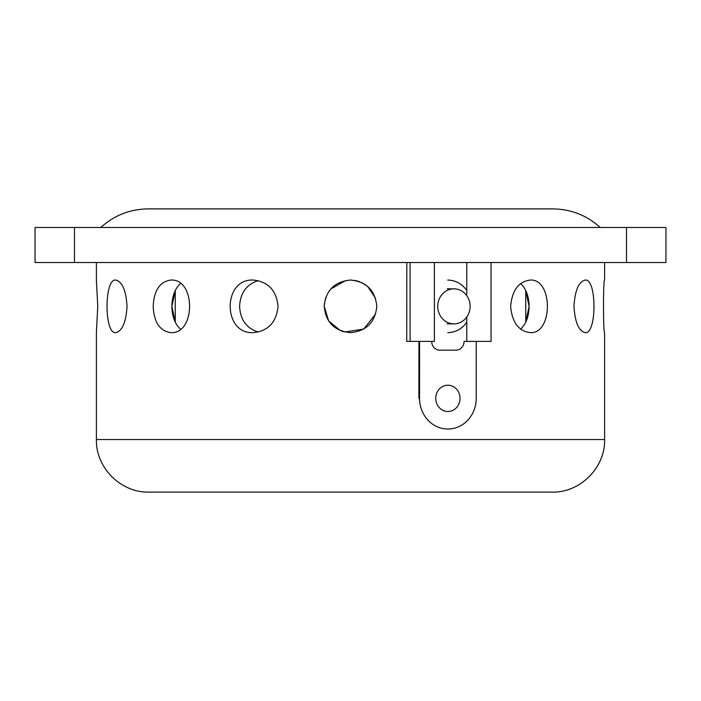 <?xml version="1.0" encoding="UTF-8"?>
<svg xmlns="http://www.w3.org/2000/svg" width="701" height="701" viewBox="0 0 701 701"><rect width="100%" height="100%" fill="white"/><g stroke="black" fill="none" stroke-linecap="round" stroke-linejoin="round"><path stroke-width="1.05" d="M520.633 329.093C526.118 323.897 528.94 316.309 529.106 306.346L525.75 322.171L525.75 290.521L529.106 306.346C528.94 296.383 526.118 288.803 520.633 283.598M573.953 306.346C574.969 290.389 578.746 281.627 585.274 280.058C596.875 278.446 596.875 334.246 585.274 332.633C578.746 331.074 574.969 322.311 573.953 306.346M466.77 322.223C462.064 328.909 455.729 332.379 447.746 332.633M447.746 280.058C455.729 280.312 462.064 283.782 466.77 290.477M258.31 280.637C246.515 284.352 240.285 292.922 239.611 306.346C240.285 319.779 246.515 328.348 258.31 332.055M278.06 306.346C276.448 322.311 268.176 331.074 253.254 332.633C222.497 334.246 222.497 278.446 253.254 280.058C268.176 281.627 276.448 290.389 278.06 306.346M127.047 306.346C126.031 322.311 122.254 331.074 115.726 332.633C104.125 334.246 104.125 278.446 115.726 280.058C122.254 281.627 126.031 290.389 127.047 306.346M510.635 306.346C512.063 290.389 518.574 281.627 530.184 280.058C553.115 278.446 553.115 334.246 530.184 332.633C518.574 331.074 512.063 322.311 510.635 306.346M175.25 322.171L171.894 306.346L175.25 290.521L175.25 322.171M153.195 306.346C153.975 290.389 159.846 281.627 170.816 280.058C195.842 278.446 195.842 334.246 170.816 332.633C159.846 331.074 153.975 322.311 153.195 306.346M180.367 283.598C174.882 288.803 172.06 296.383 171.894 306.346C172.06 316.309 174.882 323.897 180.367 329.093M324.212 306.346C325.772 290.389 334.535 281.627 350.5 280.058C366.465 281.627 375.228 290.389 376.787 306.346C375.228 322.311 366.465 331.074 350.5 332.633C334.535 331.074 325.772 322.311 324.212 306.346L328.673 320.979L340.371 330.6M341.597 331.082L343.306 331.626M344.804 332.002L363.723 329.058L375.622 314.074M375.499 298.232L367.745 286.516M367.604 286.394L361.339 282.398M359.543 281.671L357.519 281.022M356.59 280.786L354.715 280.409M350.886 280.067L349.834 280.067M345.838 280.479L330.741 289.005M325.807 297.338L324.283 304.514M35.05 227.483L665.95 227.483L665.95 262.533L35.05 262.533L35.05 227.483M96.388 262.533L96.388 280.058L97.754 306.346L96.388 332.633L96.388 439.536C95.66 467.628 120.87 492.838 148.963 492.111L552.038 492.111C580.139 492.838 605.34 467.628 604.612 439.536L96.388 439.536M604.612 439.536L604.612 332.633C603.132 334.246 603.132 278.446 604.612 280.058L604.612 262.533M419.557 341.396L419.557 398.352L418.891 398.352L418.953 341.396M410.094 262.533L410.094 341.396L406.746 341.396L406.808 262.533M410.094 341.396L434.383 341.396L434.383 262.533M431.702 341.396A8.762 8.097 -90 0 0 439.799 350.158L455.992 350.158A8.762 8.097 -90 0 0 464.08 341.396L491.05 341.396L491.05 262.533M466.77 262.533L466.77 295.664M466.77 317.027L466.77 341.396M435.75 398.352A13.144 12.145 -90 0 1 447.895 385.208A13.144 12.145 -90 0 1 460.031 398.352A13.144 12.145 -90 0 1 447.895 411.496A13.144 12.145 -90 0 1 435.75 398.352M419.557 398.352A30.669 28.338 90 0 0 447.895 429.021A30.669 28.338 90 0 0 476.224 398.352L476.224 341.396M437.739 306.346A17.525 16.193 90 0 0 453.924 323.871A17.525 16.193 90 0 0 470.117 306.346A17.525 16.193 90 0 0 453.924 288.821A17.525 16.193 90 0 0 437.739 306.346M626.519 262.533L626.519 227.483M74.481 262.533L74.481 227.483M100.769 227.483C114.245 215.321 130.053 209.117 148.209 208.889L552.791 208.889L148.209 208.889M600.231 227.483C586.755 215.321 570.947 209.117 552.791 208.889M447.22 323.871L453.924 323.871M447.22 288.821L453.924 288.821"/></g></svg>
